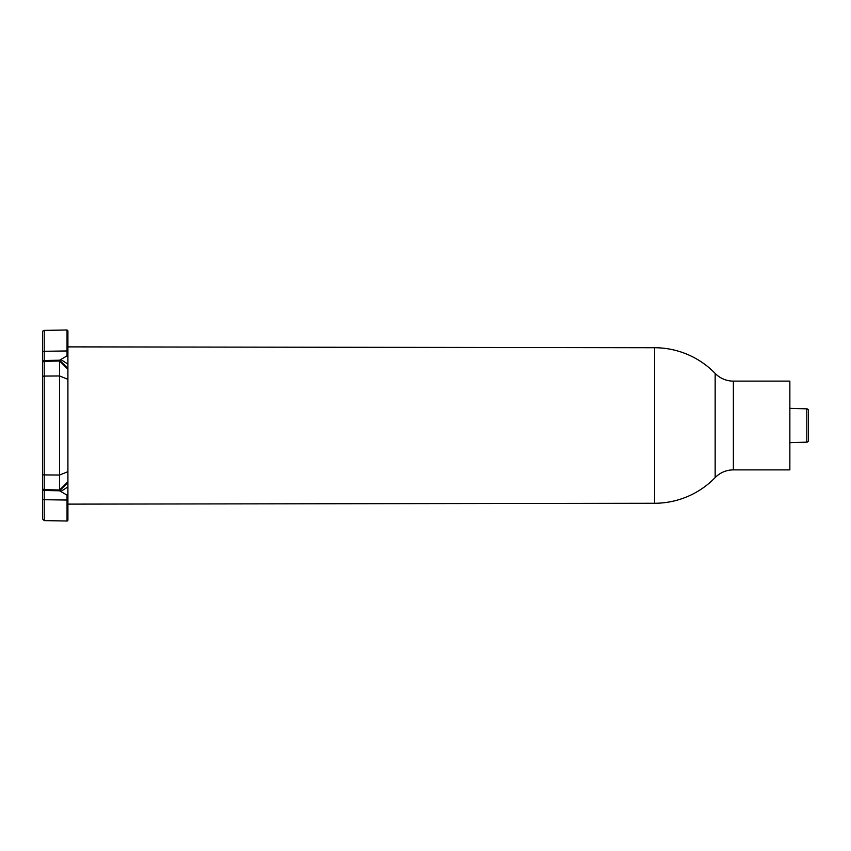 <?xml version="1.0" encoding="UTF-8"?>
<svg xmlns="http://www.w3.org/2000/svg" width="851" height="851" viewBox="0 0 851 851"><rect width="100%" height="100%" fill="white"/><g stroke="black" fill="none" stroke-linecap="round" stroke-linejoin="round"><path stroke-width="1.28" d="M715.159 373.408A25.36 25.36 0 0 0 733.371 381.12L789.856 381.12L789.856 469.88L733.371 469.88A25.36 25.36 0 0 0 715.159 477.592L715.159 373.408A84.536 84.536 0 0 0 654.589 347.729L67.91 346.878L67.91 330.837L67.91 520.163A0.84 0.84 0 0 1 67.048 521.014L67.048 500.037A0.84 0.66 180 0 1 67.048 500.037L67.048 495.144L67.91 494.484L67.069 495.165M67.91 356.516L67.048 355.856L67.048 350.963A0.84 0.66 180 0 0 67.048 350.963L67.048 329.986L67.91 330.837M789.856 442.669L806.812 442.158A1.691 1.691 0 0 0 808.45 440.467L808.45 410.533A1.691 1.691 0 0 0 806.812 408.842L789.856 408.331M44.209 520.61L42.55 518.919L42.55 332.081A1.691 1.691 0 0 1 44.209 330.39L44.209 351.282A1.691 1.319 180 0 0 42.55 352.601L42.55 362.175A1.691 1.681 180 0 1 44.209 360.494L44.209 520.61L67.048 521.014M67.91 499.377A0.84 0.66 180 0 1 67.069 500.037L44.209 499.718A1.691 1.319 0 0 1 42.55 498.399L42.55 474.241A1.691 0.681 0 0 0 44.209 474.922L59.602 475.028L59.602 360.207L67.91 368.483M67.048 355.856L59.602 360.207M67.048 495.144L59.602 490.793L59.602 475.028L67.91 471.677M808.45 436.063L808.45 414.937L808.45 436.063M715.159 477.592A84.536 84.536 0 0 1 654.589 503.271L67.91 504.122L67.91 486.9L60.995 491.346M42.55 349.921L42.55 352.601M67.91 481.709L59.602 489.985L44.209 489.719A1.691 1.681 -0 0 1 42.55 488.027L42.55 488.825A1.691 1.681 -0 0 0 44.209 490.506L59.602 490.782M60.995 359.654L67.91 364.1L67.91 346.878M67.91 520.163L67.91 504.122M67.91 351.623A0.84 0.66 180 0 0 67.069 350.963L44.209 351.282L44.209 360.494L59.602 360.218M42.55 362.973A1.691 1.681 0 0 1 44.209 361.281L59.602 361.015L67.91 369.291M42.55 376.759A1.691 0.681 0 0 1 44.209 376.078L59.602 375.972L67.91 379.323M59.602 490.793L67.91 482.517M733.371 469.88L733.371 381.12M654.589 503.271L654.589 347.729M806.812 442.158L806.812 408.842M44.209 330.39L67.048 329.986"/></g></svg>
